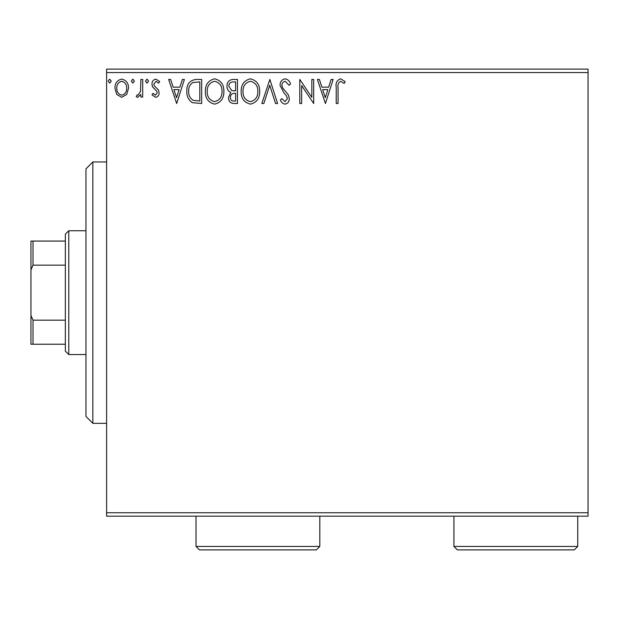 <?xml version="1.0" encoding="UTF-8"?>
<svg xmlns="http://www.w3.org/2000/svg" width="619" height="619" viewBox="0 0 619 619"><rect width="100%" height="100%" fill="white"/><g stroke="black" fill="none" stroke-linecap="round" stroke-linejoin="round"><path stroke-width="0.93" d="M126.717 94.428L121.726 97.338L116.736 94.444L114.941 88.184C114.894 83.194 117.153 80.176 121.726 79.131C126.299 80.176 128.566 83.194 128.52 88.184L126.717 94.428M142.71 79.441L142.71 97.028L140.861 97.028L140.861 94.444L137.642 97.338L136.234 96.734L137.116 94.862L137.944 95.179L140.575 91.388L140.861 79.441L142.71 79.441M155.547 97.338L151.972 94.839L153.055 93.33L155.431 95.179L157.218 92.811L156.777 91.217L152.584 86.931L151.972 84.215C151.957 81.383 153.257 79.689 155.88 79.131L159.687 81.515L158.626 83.139L156.089 81.29L153.822 84.122L154.263 85.801L158.479 90.01L159.068 92.726C159.114 95.303 157.938 96.843 155.547 97.338M196.068 79.441L201.662 79.441L201.662 103.512L192.285 102.646C188.377 99.93 186.567 96.107 186.845 91.171C186.574 84.223 189.646 80.315 196.068 79.441M237.456 79.441L237.456 103.512L234.052 103.512C230.392 103.327 228.543 101.338 228.512 97.547L230.763 92.424C228.21 91.202 226.941 89.151 226.964 86.273C226.995 82.296 228.883 80.021 232.643 79.441L237.456 79.441M269.861 79.441L277.583 103.512L275.563 103.512L269.714 85.252L263.856 103.512L261.837 103.512L269.861 79.441M311.837 79.441L313.686 79.441L313.686 103.512L301.654 85.561L301.654 103.512L299.797 103.512L299.797 79.441L311.837 97.345L311.837 79.441M338.067 87.496L338.067 103.512L336.218 103.512L336.218 87.256C335.475 82.884 336.945 80.075 340.62 78.822L345.17 81.6L344.226 83.449L340.636 81.29C338.369 82.482 337.51 84.548 338.067 87.496M106.607 72.562L106.607 69.119L588.05 69.119L588.05 72.562L106.607 72.562L106.607 512.741L588.05 512.741L588.05 516.176L106.607 516.176L106.607 512.741M588.05 72.562L588.05 512.741M325.416 103.512L317.392 79.441L319.404 79.441L321.88 87.155L328.643 87.155L331.119 79.441L333.13 79.441L325.416 103.512M285.135 78.822C287.936 79.387 289.738 81.143 290.543 84.083L289.034 85.306L285.266 81.29C283.069 81.693 281.947 83.054 281.9 85.368L282.512 87.736L288.361 94.846L289.305 98.506C289.336 101.632 287.905 103.505 285.003 104.131C282.759 103.69 281.212 102.328 280.361 100.054L281.807 98.576L285.034 101.655L287.456 98.614L286.334 95.504L284.051 93.105L280.051 85.337C280.082 81.723 281.777 79.557 285.135 78.822M259.678 91.372C259.818 98.235 256.769 102.491 250.54 104.131C244.165 102.646 241.039 98.429 241.162 91.48C241.046 84.61 244.118 80.385 250.393 78.822C256.668 80.331 259.763 84.517 259.678 91.372M223.877 91.372C224.016 98.235 220.968 102.491 214.739 104.131C208.371 102.646 205.245 98.429 205.361 91.48C205.245 84.61 208.324 80.385 214.592 78.822C220.875 80.331 223.97 84.517 223.877 91.372M176.663 103.512L168.639 79.441L170.651 79.441L173.127 87.155L179.889 87.155L182.365 79.441L184.377 79.441L176.663 103.512M148.575 81.135L147.036 83.139L145.488 81.135L147.036 79.131L148.575 81.135M134.385 81.135L132.837 83.139L131.298 81.135L132.837 79.131L134.385 81.135M111.234 81.135L109.695 83.139L108.147 81.135L109.695 79.131L111.234 81.135M322.669 89.623L325.269 97.701L327.853 89.623L322.669 89.623M243.012 91.488C242.927 96.997 245.403 100.386 250.455 101.655C255.485 100.324 257.937 96.897 257.829 91.38C257.914 85.902 255.461 82.536 250.455 81.29C245.379 82.536 242.896 85.933 243.012 91.488M233.688 101.044L235.607 101.044L235.607 93.33L234.663 93.33C231.893 93.307 230.454 94.699 230.361 97.5C230.369 99.76 231.475 100.943 233.688 101.044M234.671 90.854L235.607 90.854L235.607 81.909L233.495 81.909C230.547 81.863 228.991 83.317 228.821 86.273L231.723 90.575L234.671 90.854M207.218 91.488C207.125 96.997 209.601 100.386 214.654 101.655C219.683 100.324 222.144 96.897 222.028 91.38C222.12 85.902 219.66 82.536 214.654 81.29C209.578 82.536 207.094 85.933 207.218 91.488M199.805 101.044L199.805 81.909L192.865 82.52C189.855 84.524 188.462 87.411 188.694 91.179C188.462 95.225 189.979 98.289 193.267 100.363L199.805 101.044M173.916 89.623L176.516 97.701L179.1 89.623L173.916 89.623M116.79 88.169C116.712 91.906 118.361 94.243 121.726 95.179C125.1 94.243 126.748 91.906 126.663 88.169C126.748 84.447 125.1 82.157 121.726 81.29C118.353 82.149 116.705 84.447 116.79 88.169M92.85 423.326L85.971 416.448L85.971 168.848L92.85 161.969L92.85 423.326L106.607 423.326M68.779 354.548L65.335 351.112L65.335 234.191L68.779 230.748L68.779 354.548L85.971 354.548M68.779 230.748L85.971 230.748M65.335 344.234L30.95 344.234L30.95 241.07L33.016 241.07L33.016 265.141L30.95 269.845M30.95 315.45L33.016 320.162L33.016 344.234M65.335 320.162L33.016 320.162M65.335 265.141L33.016 265.141M65.335 241.07L33.016 241.07M319.814 546.438L316.379 549.881L199.457 549.881L196.014 546.438L319.814 546.438L319.814 516.176M196.014 546.438L196.014 516.176M577.736 546.438L574.293 549.881L457.371 549.881L453.936 546.438L577.736 546.438L577.736 516.176M453.936 546.438L453.936 516.176M92.85 161.969L106.607 161.969"/></g></svg>
